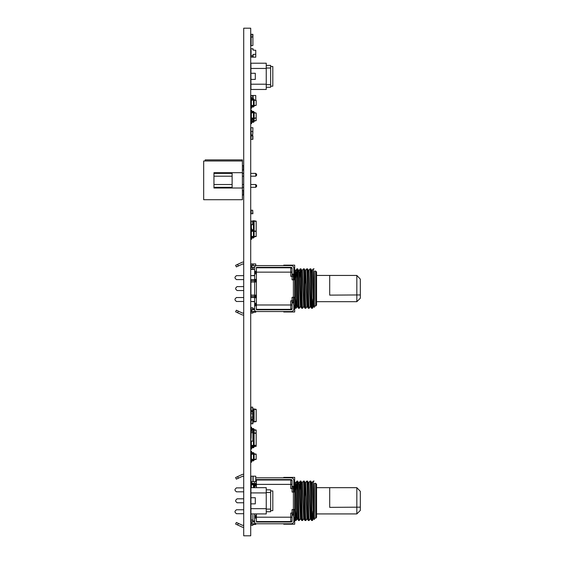 <?xml version="1.0" encoding="UTF-8"?>
<svg xmlns="http://www.w3.org/2000/svg" width="564" height="564" viewBox="0 0 564 564"><rect width="100%" height="100%" fill="white"/><g stroke="black" fill="none" stroke-linecap="round" stroke-linejoin="round"><path stroke-width="0.85" d="M251.065 54.454L251.065 55.765L252.989 55.765L252.989 54.454L255.746 54.236L255.746 50.295L252.989 50.076L252.989 48.765L250.931 48.899M253.116 54.588L253.116 55.441L252.989 54.454M250.931 54.588L251.065 50.076M252.989 50.076L253.116 48.899M251.065 53.481L251.065 51.056M252.7 134.972L251.128 134.972L250.931 127.732L252.898 127.732L252.7 134.972L252.898 131.468M251.128 513.924L251.128 520.05L252.898 520.05L252.898 515.038M250.931 412.312L251.128 411.198L252.7 411.198L252.898 412.312M252.898 412.51L252.898 419.404L250.931 419.404L250.931 417.212L252.898 417.212M250.994 51.832L250.931 57.084L252.898 57.084L252.898 55.765M255.746 100.138L255.746 95.478L253.116 95.478L253.116 98.714M251.128 97.396L250.931 95.478L253.116 95.478M251.368 100.836L250.931 100.836L251.368 100.949M253.116 99.377L253.116 99.849M251.128 36.949L252.898 37.146L252.898 45.508L251.128 45.705L251.128 34.326L252.898 34.326L252.898 38.267M251.368 445.165A1.093 1.093 0 0 0 250.931 446.039L250.931 446.914L251.586 446.914L251.586 446.039A0.437 0.437 0 0 1 251.833 445.652M250.931 436.853L251.128 438.165M255.527 523.533A1.748 1.748 0 0 1 254.653 523.766L250.931 523.766L250.931 525.295L252.898 525.295L252.898 523.766M251.128 522.017L251.128 520.05L250.931 522.017L251.805 522.017L251.805 523.766M252.898 522.017L252.898 520.05M251.368 105.362L253.447 105.51L253.447 105.926L251.368 105.637L251.368 100.364L254.103 99.8L253.447 100.216L253.447 105.51L254.103 105.51L254.103 100.216M251.368 100.364L253.447 99.8A0.437 0.437 0 0 0 253.01 99.363L252.023 99.363A1.093 1.093 0 0 1 250.931 98.27L250.931 97.396L251.586 97.396L251.586 98.27A0.437 0.437 0 0 0 252.023 98.707L253.01 98.707A1.093 1.093 0 0 1 254.103 99.8M253.447 105.926A0.437 0.437 0 0 1 253.01 106.363A0.437 0.437 0 0 0 253.447 105.926L254.103 105.51M254.103 100.272L256.183 100.413L254.103 99.913M254.103 105.454L256.183 105.313L256.183 100.413M252.023 106.363L253.01 106.363L252.023 106.363A1.093 1.093 0 0 0 250.931 107.456L250.931 108.33L251.586 108.33L251.586 107.456A0.437 0.437 0 0 1 252.023 107.019L253.01 107.019A1.093 1.093 0 0 0 254.103 105.926M251.586 107.456A0.437 0.437 0 0 1 252.023 107.019L253.01 107.019M254.103 105.813L256.183 105.313M250.931 73.271L255.309 73.271L255.309 79.397L250.931 79.397L250.931 63.21L266.25 63.21L266.25 89.465L250.931 89.465L250.931 79.397M250.931 84.212L266.25 84.212M250.931 68.455L266.25 68.455M266.25 65.396L270.621 65.396L270.621 68.018L266.25 68.018M266.25 84.649L270.621 84.649L270.621 68.018M266.25 87.272L270.621 87.272L270.621 84.649M270.621 66.489L272.814 66.489L272.814 86.179L270.621 86.179M251.128 39.579L251.128 34.326M243.711 527.121A1.967 1.967 0 0 1 242.139 527.079L235.618 524.041L236.358 522.454L242.421 525.281A0.874 0.874 0 0 0 243.465 525.056M243.465 476.531A0.874 0.874 0 0 0 242.421 476.305L236.358 479.132L235.618 477.546L242.139 474.5A1.967 1.967 0 0 1 243.711 474.465M294.641 509.546L295.226 520.487L296.072 520.459L296.572 511.167M294.69 519.585L295.226 520.487M293.816 483.059L294.641 483.045C295.099 490.631 295.578 521.686 296.044 520.487M293.823 483.045L294.161 492.041M296.333 490.419L296.861 481.099C297.411 479.872 297.954 521.714 298.504 520.487L299.329 520.487L300.379 518.683L301.789 520.487L302.607 520.487L303.665 518.683L305.068 520.487L305.892 520.487L306.943 518.683L308.353 520.487L309.171 520.487L310.228 518.683L311.631 520.487L312.456 520.487L312.985 511.167M294.937 490.419L295.458 482.904L296.114 485.28L297.207 516.307L297.454 518.683L298.504 520.487M296.861 481.099L297.686 481.099L298.737 482.904L298.983 485.28L300.379 518.683M297.686 481.099C298.236 479.872 298.779 521.714 299.329 520.487M299.618 490.419L300.147 481.099C300.697 479.872 301.239 521.714 301.789 520.487M300.147 481.099L300.964 481.099L302.022 482.904L302.269 485.28L303.665 518.683M300.964 481.099C301.514 479.872 302.057 521.714 302.607 520.487M302.022 482.904L303.425 481.099C303.975 479.872 304.518 521.714 305.068 520.487M303.425 481.099L304.25 481.099L305.307 482.904L305.547 485.28L306.943 518.683M304.25 481.099C304.8 479.872 305.343 521.714 305.892 520.487M304.779 490.419L305.307 482.904L306.71 481.099C307.26 479.872 307.803 521.714 308.353 520.487M306.71 481.099L307.528 481.099L308.586 482.904L308.832 485.28L310.228 518.683M307.528 481.099C308.078 479.872 308.621 521.714 309.171 520.487M308.586 482.904L309.988 481.099C310.538 479.872 311.088 521.714 311.631 520.487M309.988 481.099L310.813 481.099L311.871 482.904L312.111 485.28L313.506 518.683L314.162 516.307L314.381 511.259L314.381 484.011M310.813 481.099C311.363 479.872 311.906 521.714 312.456 520.487M311.871 482.904L313.274 481.099L314.092 481.099M315.692 483.334L315.692 518.253L316.566 517.378L316.566 484.208L315.692 483.334L314.381 483.334M315.692 518.253L314.381 518.253L313.274 481.099M356.829 487.663L329.7 487.663L329.7 507.36L360.325 507.163L360.325 491.357L356.829 487.663L356.829 513.924L316.566 513.924M256.401 480.006L283.748 480.006L283.748 479.569L256.401 479.569L256.401 480.006L256.401 479.569L291.186 479.569A0.874 0.874 0 0 1 292.067 480.443L292.067 488.544L290.749 488.544L290.749 484.384L256.401 484.384L256.401 487.663M256.401 513.924L256.401 517.202L290.749 517.202L290.749 513.043L292.067 513.043L292.067 519.099L292.067 517.202L290.749 517.202L290.749 521.58L256.401 521.58L256.401 522.017L291.186 522.017A0.874 0.874 0 0 0 292.067 521.143L292.067 519.099M283.748 521.58L283.748 522.017L256.401 522.017L256.401 517.202L254.653 517.202L254.653 515.454L256.401 515.454M256.401 483.51L254.653 483.51L254.653 484.384L256.401 484.384L256.401 479.569M283.748 480.006L290.749 480.006A1.311 1.311 0 0 1 292.067 481.318A1.311 1.311 0 0 0 290.749 480.006L290.749 484.384L292.067 484.384M243.711 491.822L236.415 491.822L235.371 490.779A1.311 1.311 0 0 1 235.371 488.925L236.415 487.881L243.711 487.881M243.711 513.705L236.415 513.705L235.371 512.662A1.311 1.311 0 0 1 235.371 510.808L236.415 509.764L243.711 509.764M236.415 513.705L235.371 512.662M236.415 491.822L235.371 490.779M243.711 502.764L237.07 502.764L236.027 501.72A1.311 1.311 0 0 1 236.027 499.866L237.07 498.823L243.711 498.823M237.07 502.764L236.027 501.72M293.379 513.043L293.379 492.041L292.067 492.041L292.067 488.544L293.379 488.544L293.379 492.041L294.69 492.041L294.69 509.546L292.067 509.546L292.067 513.043L293.379 513.043L293.379 514.361M356.829 513.924L360.325 510.42L360.325 507.163M292.067 520.269A1.311 1.311 0 0 1 290.749 521.58A1.311 1.311 0 0 0 292.067 520.269M285.941 523.766L285.941 524.203L283.748 524.203L283.748 523.766L256.401 523.766L291.186 523.766A2.623 2.623 0 0 0 293.816 521.143L293.816 515.235L292.067 515.235M285.941 521.58L285.941 522.017M255.746 477.948A1.748 1.748 0 0 1 256.401 477.821L283.748 477.821L283.748 477.384L285.941 477.384L285.941 477.821M285.941 479.569L285.941 480.006M314.381 518.253L314.381 519.585L313.859 518.683L313.612 516.307L312.216 482.904M285.941 524.203L294.69 524.203L294.69 517.978L293.527 516.546M293.647 509.546L293.936 516.546M293.379 487.226L293.379 488.544M292.067 524.203L292.067 523.618M292.067 477.969L292.067 477.384L285.941 477.384M294.641 483.045L294.69 477.384L292.067 477.384M294.69 484.011L294.69 483.136M256.401 518.076L254.653 518.076L254.653 522.017A1.748 1.748 0 0 0 256.401 523.766M256.401 486.133L254.653 486.133L254.653 485.259L256.401 485.259M254.653 484.384L254.653 485.259M292.067 486.351L293.816 486.351L293.816 480.443A2.623 2.623 0 0 0 291.186 477.821L256.401 477.821M293.816 486.351L293.816 487.226L292.067 487.226M250.712 523.766L250.712 522.017M254.653 518.076L254.653 517.202M292.067 514.361L293.816 514.361L293.816 515.235M256.401 522.017L256.401 521.58M254.653 522.017L251.805 522.017M254.653 481.649L254.653 483.51M254.653 513.924L254.653 515.454M254.653 486.133L254.653 487.663M252.7 221.173L252.898 224.676L250.931 224.676L250.931 221.173L252.7 221.173L252.7 224.676M255.746 476.178L253.116 476.178L253.116 481.649L255.746 481.649L255.746 476.178M251.086 476.178L251.086 481.649L250.931 476.178L253.116 476.178M251.086 481.649L253.116 481.649M251.128 432.581L252.898 432.778L252.898 441.14L250.931 441.14L250.931 432.778L251.128 431.22L252.898 431.22L252.898 432.828L253.447 432.75L253.447 429.634L254.103 429.634L254.103 430.043L251.368 430.191L253.447 429.634A0.437 0.437 0 0 0 253.01 429.19L252.023 429.19A1.093 1.093 0 0 1 250.931 428.097L250.931 427.223L251.586 427.223L251.586 428.097A0.437 0.437 0 0 0 252.023 428.534L253.01 428.534A1.093 1.093 0 0 1 254.103 429.634M255.746 265.722L255.746 263.952L253.116 263.952L253.116 265.588M254.653 269.423L250.931 269.423L250.931 265.588L251.805 265.588L251.805 267.343L250.712 267.343M251.128 265.588L250.931 263.952L253.116 263.952M253.116 267.343L253.116 269.423M251.368 442.592L250.931 442.592L251.128 441.337M251.128 437.34L251.128 431.22M251.368 446.406L253.447 446.695L253.447 446.061M251.368 446.138L254.103 446.279L254.103 430.043M251.586 447.224A1.093 1.093 0 0 1 252.023 447.132L253.01 447.132A0.437 0.437 0 0 0 253.447 446.695L254.103 446.279M251.241 447.464A1.093 1.093 0 0 0 250.931 448.225L250.931 449.106L251.586 449.106L251.586 448.225A0.437 0.437 0 0 1 252.023 447.788L253.01 447.788A1.093 1.093 0 0 0 254.103 446.695M254.103 446.589L256.183 446.293L256.183 430.029L254.103 429.74M254.103 446.223L256.183 446.082M243.711 314.895A1.967 1.967 0 0 1 242.139 314.853L235.618 311.807L236.358 310.221L242.421 313.055A0.874 0.874 0 0 0 243.465 312.823M243.465 264.304A0.874 0.874 0 0 0 242.421 264.072L236.358 266.906L235.618 265.32L242.139 262.274A1.967 1.967 0 0 1 243.711 262.232M294.641 297.313L295.226 308.254L296.072 308.233L296.572 298.934M294.69 307.352L295.226 308.254M294.161 279.814L293.823 270.819L294.641 270.819C295.099 278.404 295.578 309.46 296.044 308.254M296.333 278.193L296.861 268.873C297.411 267.639 297.954 309.488 298.504 308.254L299.329 308.254L300.379 306.456L301.789 308.254L302.635 308.233L303.665 306.456L305.068 308.254L305.892 308.254L306.943 306.456L308.353 308.254L309.199 308.233L310.228 306.456L311.631 308.254L312.456 308.254L312.985 298.934M294.937 278.193L295.458 270.671L296.114 273.046L297.207 304.081L297.454 306.456L298.504 308.254M296.861 268.873L297.714 268.894L298.737 270.671L298.983 273.046L300.379 306.456M297.686 268.873C298.236 267.639 298.779 309.488 299.329 308.254M299.618 278.193L300.147 268.873C300.697 267.639 301.239 309.488 301.789 308.254M300.147 268.873L300.993 268.894L302.022 270.671L302.269 273.046L303.665 306.456M300.964 268.873C301.514 267.639 302.057 309.488 302.607 308.254M302.022 270.671L303.425 268.873C303.975 267.639 304.518 309.488 305.068 308.254M303.425 268.873L304.278 268.894L305.307 270.671L305.547 273.046L306.943 306.456M304.25 268.873C304.8 267.639 305.343 309.488 305.892 308.254M304.779 278.193L305.307 270.671L306.71 268.873C307.26 267.639 307.803 309.488 308.353 308.254M306.71 268.873L307.556 268.894L308.586 270.671L308.832 273.046L310.228 306.456M307.528 268.873C308.078 267.639 308.621 309.488 309.171 308.254M308.586 270.671L309.988 268.873C310.538 267.639 311.088 309.488 311.631 308.254M309.988 268.873L310.842 268.894L311.871 270.671L312.111 273.046L313.506 306.456L314.162 304.081L314.381 299.026L314.381 271.785M310.813 268.873C311.363 267.639 311.906 309.488 312.456 308.254M311.871 270.671L313.246 268.894L314.092 268.873M315.692 271.101L315.692 306.026L316.566 305.145L316.566 271.982L315.692 271.101L314.381 271.101M315.692 306.026L314.381 306.026L313.274 268.873M356.829 275.436L329.7 275.436L329.7 295.127L360.325 294.937L360.325 279.131L356.829 275.436L356.829 301.691L316.566 301.691M256.401 267.78L283.748 267.78L283.748 267.343L256.401 267.343L256.401 267.78L256.401 267.343L291.186 267.343A0.874 0.874 0 0 1 292.067 268.217L292.067 276.311L290.749 276.311L290.749 272.151L256.401 272.151L256.401 304.976L290.749 304.976L290.749 300.816L292.067 300.816L292.067 306.865L292.067 304.976L290.749 304.976L290.749 309.347L256.401 309.347L256.401 309.784L291.186 309.784A0.874 0.874 0 0 0 292.067 308.91L292.067 306.865M283.748 309.347L283.748 309.784L256.401 309.784L256.401 304.976L254.653 304.976L254.653 303.221L256.401 303.221M256.401 271.277L254.653 271.277L254.653 272.151L256.401 272.151L256.401 267.343M283.748 267.78L290.749 267.78A1.311 1.311 0 0 1 292.067 269.091A1.311 1.311 0 0 0 290.749 267.78A1.311 1.311 0 0 1 292.067 269.091A1.311 1.311 0 0 0 290.749 267.78L290.749 272.151L292.067 272.151M243.711 279.596L236.415 279.596L235.371 278.553A1.311 1.311 0 0 1 235.371 276.698L236.415 275.655L243.711 275.655M254.653 279.596L250.712 279.596M250.712 275.655L254.653 275.655M243.711 301.472L236.415 301.472L235.371 300.429A1.311 1.311 0 0 1 235.371 298.575L236.415 297.531L243.711 297.531M254.653 301.472L250.712 301.472M250.712 297.531L254.653 297.531M236.415 301.472L235.371 300.429M236.415 279.596L235.371 278.553M243.711 290.531L237.07 290.531L236.027 289.494A1.311 1.311 0 0 1 236.027 287.633L237.07 286.597L243.711 286.597M237.07 290.531L236.027 289.494M293.379 300.816L293.379 279.814L292.067 279.814L292.067 276.311L293.379 276.311L293.379 279.814L294.69 279.814L294.69 297.313L292.067 297.313L292.067 300.816L293.379 300.816L293.379 302.128M356.829 301.691L360.325 298.194L360.325 294.937M292.067 308.036A1.311 1.311 0 0 1 290.749 309.347A1.311 1.311 0 0 0 292.067 308.036M285.941 311.539L285.941 311.977L283.748 311.977L283.748 311.539L256.401 311.539L291.186 311.539A2.623 2.623 0 0 0 293.816 308.91L293.816 303.002L292.067 303.002M285.941 309.347L285.941 309.784M251.805 267.343L254.653 267.343A1.748 1.748 0 0 1 256.401 265.588L283.748 265.588L283.748 265.151L285.941 265.151L285.941 265.588M285.941 267.343L285.941 267.78M314.381 306.026L314.381 307.352L313.859 306.456L313.612 304.081L312.216 270.671M285.941 311.977L294.69 311.977L294.69 305.751L293.527 304.313M293.647 297.313L293.936 304.313M293.379 274.999L293.379 276.311M292.067 311.977L292.067 311.384M292.067 265.743L292.067 265.151L285.941 265.151M294.641 270.819L294.69 265.151L292.067 265.151M294.69 271.785L294.69 270.91M256.401 305.85L254.653 305.85L254.653 309.784A1.748 1.748 0 0 0 256.401 311.539M255.527 265.827A1.748 1.748 0 0 0 254.653 265.588L251.805 265.588M250.931 282.874L250.931 294.253L250.931 282.874A0.874 0.874 0 0 1 251.805 282L256.401 282M256.401 295.127L254.653 295.127L254.653 281.126L256.401 281.126M251.805 311.539L250.931 311.539L250.931 309.784L251.805 309.784L251.805 311.539L254.653 311.539A1.748 1.748 0 0 0 255.527 311.3M256.401 280.252L254.653 280.252L254.653 279.377L256.401 279.377M250.931 294.253A0.874 0.874 0 0 0 251.805 295.127L254.653 295.127L254.653 296.875L256.401 296.875M256.401 273.907L254.653 273.907L254.653 273.032L256.401 273.032M254.653 272.151L254.653 273.032M254.653 280.252L254.653 281.126M292.067 274.125L293.816 274.125L293.816 268.217A2.623 2.623 0 0 0 291.186 265.588L256.401 265.588M293.816 274.125L293.816 274.999L292.067 274.999M250.712 265.588L250.931 264.058M256.401 297.75L254.653 297.75L254.653 296.875M254.653 305.85L254.653 304.976M292.067 302.128L293.816 302.128L293.816 303.002M256.401 309.784L256.401 309.347M254.653 309.784L251.805 309.784M250.712 311.539L250.931 313.069L252.898 313.069L252.898 311.539M251.128 309.784L251.128 307.817L250.712 309.784M254.653 267.343L254.653 271.277M254.653 297.75L254.653 303.221M254.653 273.907L254.653 279.377M251.368 431.22L251.368 430.191M253.447 429.634A0.437 0.437 0 0 0 253.01 429.19L252.023 429.19M251.586 428.097A0.437 0.437 0 0 0 252.023 428.534L253.01 428.534M254.103 430.099L256.183 430.247M251.368 487.663L251.368 484.624L254.103 484.328L254.103 484.744L253.447 484.328A0.437 0.437 0 0 0 253.01 483.891L252.023 483.891A1.093 1.093 0 0 1 250.931 482.798L250.931 481.924L251.586 481.924L251.586 482.798A0.437 0.437 0 0 0 252.023 483.235L253.01 483.235A1.093 1.093 0 0 1 254.103 484.328M251.368 484.892L253.447 484.744L253.447 487.663M254.103 487.663L254.103 484.744M253.447 484.328A0.437 0.437 0 0 0 253.01 483.891L252.023 483.891M251.586 482.798A0.437 0.437 0 0 0 252.023 483.235L253.01 483.235M254.103 484.8L254.653 484.836M254.103 484.441L254.653 484.518M250.931 440.985L250.931 441.908L250.931 440.985M251.368 236.365L253.447 236.513L253.447 236.929L251.368 236.633L251.368 231.092L254.103 230.803L254.103 220.736L251.368 221.173M251.368 231.367L253.447 231.219L253.447 230.803A0.437 0.437 0 0 0 253.01 230.366L252.023 230.366A1.093 1.093 0 0 1 250.931 229.273L250.931 228.399L251.586 228.399L251.586 229.273A0.437 0.437 0 0 0 252.023 229.71L253.01 229.71A1.093 1.093 0 0 1 254.103 230.803L253.447 231.219L253.447 236.513L254.103 236.513L254.103 231.219M254.103 236.929A1.093 1.093 0 0 1 253.01 238.022L252.023 238.022A0.437 0.437 0 0 0 251.586 238.459L251.586 239.333L250.931 239.333L250.931 238.459A1.093 1.093 0 0 1 252.023 237.366L253.01 237.366A0.437 0.437 0 0 0 253.447 236.929L254.103 236.513M253.447 230.803A0.437 0.437 0 0 0 253.01 230.366L252.023 230.366M251.586 229.273A0.437 0.437 0 0 0 252.023 229.71L253.01 229.71M254.103 236.817L256.183 236.527L256.183 221.137L254.103 220.848M254.103 236.457L256.183 236.309M254.103 231.275L256.183 231.416M254.103 230.909L256.183 231.205M252.023 429.465L253.01 429.465A0.437 0.437 0 0 1 253.363 429.641A0.437 0.437 0 0 0 253.01 429.465L252.023 429.465A1.093 1.093 0 0 1 250.931 428.372L250.931 427.498M251.368 441.337L251.368 445.581L253.447 445.877L253.447 440.188M251.368 445.313L254.103 445.461M253.447 445.877L254.103 445.877M252.898 433.201L254.103 432.75M253.447 438.439L253.447 433.166L254.103 433.166M254.103 445.764L256.183 445.475M250.931 440.188L250.931 438.439M252.898 440.188L254.103 440.188M252.898 438.439L254.103 438.439M251.368 444.347L250.931 444.347L250.931 442.592M254.103 445.405L256.183 445.257M254.103 433.215L256.183 433.363M254.103 432.856L256.183 433.152M250.931 269.31L252.898 269.31L252.898 267.343M251.128 264.058L252.898 264.058L252.898 265.588M251.128 95.591L252.898 95.591L252.898 98.707M250.931 100.836L250.931 95.591M252.898 99.877L252.898 99.363M251.368 119.215L251.368 112.997L254.103 112.433L253.447 112.849L253.447 118.144L254.103 118.144L254.103 112.849M251.368 118.003L253.447 118.144L253.447 118.56L254.103 118.144M251.368 112.997L253.447 112.433A0.437 0.437 0 0 0 253.01 111.996L252.023 111.996A1.093 1.093 0 0 1 250.931 110.904L250.931 110.029L251.586 110.029L251.586 110.904A0.437 0.437 0 0 0 252.023 111.341L253.01 111.341A1.093 1.093 0 0 1 254.103 112.433M251.368 118.271L253.447 118.56A0.437 0.437 0 0 1 253.01 118.997L252.023 118.997A1.093 1.093 0 0 0 250.931 120.09L250.931 120.971L251.586 120.971L251.586 120.09A0.437 0.437 0 0 1 252.023 119.653L253.01 119.653A1.093 1.093 0 0 0 254.103 118.56L254.103 120.823L253.447 120.823L253.447 119.561M253.447 118.56A0.437 0.437 0 0 1 253.01 118.997L252.023 118.997M254.103 112.906L256.183 113.054L254.103 112.546M254.103 118.095L256.183 117.947L256.183 113.054M251.586 120.09A0.437 0.437 0 0 1 252.023 119.653L253.01 119.653M254.103 118.454L256.183 117.947M254.653 520.924L253.116 520.924L253.116 522.017M252.898 524.421L255.746 524.421L255.746 523.639M253.116 523.766L253.116 524.421M250.931 420.279L252.898 420.279L252.898 423.775L250.931 423.775L250.931 419.404M251.128 307.817L252.898 307.817L252.898 309.784M251.086 57.084L255.746 57.19L255.746 54.236M253.116 54.447L253.116 57.19M252.898 408.978L254.103 408.9L254.103 409.316L253.447 408.9M252.898 409.351L253.447 409.316L253.447 410.43M252.898 421.95L253.447 422.027L253.447 420.497M252.898 421.576L254.103 421.611L254.103 409.316M253.447 418.749L253.447 412.185M253.447 422.027L254.103 421.611M254.103 409.013L256.183 409.302L256.183 421.625L254.103 421.921M252.898 420.497L254.103 420.497M252.898 410.43L254.103 410.43M252.898 418.749L254.103 418.749M252.898 412.185L254.103 412.185M254.103 409.372L256.183 409.513M254.103 421.555L256.183 421.414M251.586 420.279L251.586 419.404M251.586 411.198L251.586 410.648M250.931 412.185L250.931 410.648L252.898 410.648L252.7 407.152L252.7 410.648M250.931 446.914L250.931 447.464L251.586 447.464L251.586 446.914M251.586 446.589A0.437 0.437 0 0 1 252.023 446.152L253.01 446.152A1.093 1.093 0 0 0 253.737 445.877M251.128 438.024A1.093 1.093 0 0 1 250.931 437.396L250.931 436.522M251.128 134.972L250.931 131.468L252.7 131.468M252.898 413.278L252.7 411.96L250.931 412.157L250.931 418.77L252.7 418.967L252.898 417.649M251.128 139.35L252.898 139.35L252.898 135.846L250.931 135.846L250.931 139.35L251.128 135.846M251.368 230.584L251.368 230.147M251.368 228.399L251.368 224.676M252.898 221.194L253.447 220.736M253.447 222.272L253.447 221.151L254.103 221.151M253.447 229.802L253.447 224.021M251.368 226.425L250.931 226.425L250.931 228.18L251.368 228.18M251.586 231.064L251.586 230.584L250.931 230.584L250.931 232.333L251.368 232.333M252.898 222.272L254.103 222.272M251.586 230.584L253.391 230.584M252.898 224.021L254.103 224.021M254.103 221.208L256.183 221.356M251.368 120.682L253.447 120.823L253.447 121.239L254.103 120.823M251.368 120.95L253.447 121.239A0.437 0.437 0 0 1 253.01 121.676L252.023 121.676A1.093 1.093 0 0 0 250.931 122.776L250.931 123.65L251.586 123.65L251.586 122.776A0.437 0.437 0 0 1 252.023 122.339L253.01 122.339A1.093 1.093 0 0 0 254.103 121.239M253.447 121.239A0.437 0.437 0 0 1 253.01 121.676L252.023 121.676M254.103 120.774L256.183 120.625L256.183 118.158M251.368 114.457A1.093 1.093 0 0 1 250.931 113.583L250.931 112.708L251.502 112.708M251.586 122.776A0.437 0.437 0 0 1 252.023 122.339L253.01 122.339M254.103 121.133L256.183 120.625M254.653 308.691L253.116 308.691L253.116 309.784M252.898 312.195L255.746 312.195L255.746 311.413M253.116 311.539L253.116 312.195M250.931 441.661L250.931 442.543M250.931 497.73L255.309 497.73L255.309 503.856L250.931 503.856L250.931 487.663L266.25 487.663L266.25 513.924L250.931 513.924L250.931 503.856M250.931 508.672L266.25 508.672M250.931 492.915L266.25 492.915M266.25 489.855L270.621 489.855L270.621 492.478L266.25 492.478M266.25 509.109L270.621 509.109L270.621 492.478M266.25 511.731L270.621 511.731L270.621 509.109M270.621 490.948L272.814 490.948L272.814 510.639L270.621 510.639M250.931 514.114L250.931 515.038M250.931 412.841L250.931 413.715L252.898 413.715M250.931 413.715L250.931 417.212M250.931 410.648L250.931 407.152L252.7 407.152M251.368 459.265L253.447 459.406L253.447 459.822L251.368 459.533L251.368 453.992L254.103 453.696L254.103 454.112L253.447 453.696A0.437 0.437 0 0 0 253.01 453.259L252.023 453.259A1.093 1.093 0 0 1 250.931 452.166L250.931 451.292L251.586 451.292L251.586 452.166A0.437 0.437 0 0 0 252.023 452.603L253.01 452.603A1.093 1.093 0 0 1 254.103 453.696M251.368 454.26L253.447 454.112L253.447 459.406L254.103 459.406L254.103 454.112M254.103 459.822A1.093 1.093 0 0 1 253.01 460.915L252.023 460.915A0.437 0.437 0 0 0 251.586 461.359L251.586 462.233L250.931 462.233L250.931 461.359A1.093 1.093 0 0 1 252.023 460.259L253.01 460.259A0.437 0.437 0 0 0 253.447 459.822L254.103 459.406M253.447 453.696A0.437 0.437 0 0 0 253.01 453.259L252.023 453.259M251.586 452.166A0.437 0.437 0 0 0 252.023 452.603L253.01 452.603M254.103 459.716L256.183 459.42L256.183 454.098L254.103 453.808M254.103 459.357L256.183 459.209M254.103 454.168L256.183 454.316M251.001 460.971L250.931 457.474L251.368 457.474M251.812 460.971L252.898 460.915M252.898 459.745L252.898 460.259M250.931 285.504L250.931 279.596M250.931 275.655L254.653 275.436M250.931 297.531L250.931 291.63M254.653 301.691L250.931 301.472M250.931 296.438L254.653 296.438M250.931 280.689L254.653 280.689M251.065 55.765L252.989 55.765M251.065 48.765L252.989 48.765M252.7 210.238L252.898 213.735L250.931 213.735L250.931 210.238L252.7 210.238L252.7 213.735M242.4 188.009L213.953 188.009L213.953 172.69L242.4 172.69L242.4 199.712L203.674 199.712L203.674 160.987L242.4 160.987L242.4 159.894L205.204 159.894L205.204 160.987M242.4 172.69L242.4 160.987M232.114 173.388L213.953 173.388L213.953 172.69L232.114 172.69L232.114 188.009L213.953 188.009L213.953 187.304L232.114 187.304M232.114 176.194L213.953 176.194L213.953 184.506L232.114 184.506M242.4 190.632L243.493 190.632L243.493 195.01L242.4 195.01M250.712 184.506L255.746 184.506L255.746 187.304L250.712 187.304M243.711 187.304L242.4 187.304M243.711 184.506L242.4 184.506M250.712 176.194L255.746 176.194L255.746 173.388L250.712 173.388M243.711 173.388L242.4 173.388M243.711 176.194L242.4 176.194M242.4 165.689L243.493 165.689L243.493 170.067L242.4 170.067M255.746 187.304L256.62 186.43L256.62 185.38L255.746 184.506M255.746 173.388L256.62 174.269L256.62 175.319L255.746 176.194M243.711 28.2L250.712 28.2L250.712 535.8L243.711 535.8L243.711 28.2M251.128 57.084L251.128 55.765M252.7 57.084L252.7 55.765M252.968 95.478L252.968 98.707M252.968 99.363L252.968 99.87M251.128 525.295L251.128 523.766M252.7 525.295L252.7 523.766M252.7 522.017L252.7 520.05M252.7 36.949L252.7 34.326M293.379 513.325L293.421 514.361M294.69 481.571L295.458 482.904L295.705 485.28L296.798 516.307L297.101 518.683L297.277 517.407M298.737 482.904L299.392 485.28L300.732 518.683M302.374 482.904L304.017 518.683M304.969 496.947L305.476 484.18M305.653 482.904L307.295 518.683M308.938 482.904L310.581 518.683M237.599 476.622L238.339 478.209M256.401 516.328L254.653 516.328M237.599 524.964L238.339 523.378M251.128 221.173L251.128 224.676M252.968 476.178L252.968 481.649M252.968 263.952L252.968 265.588M252.968 267.343L252.968 269.423M293.379 301.091L293.421 302.128M294.69 269.345L295.458 270.671L295.705 273.046L296.798 304.081L297.101 306.456L297.277 305.18M298.737 270.671L299.392 273.046L300.732 306.456M302.374 270.671L304.017 306.456M304.969 284.714L305.476 271.947M305.653 270.671L307.295 306.456M308.938 270.671L310.581 306.456M237.599 264.389L238.339 265.975M256.401 296.001L254.653 296.001M256.401 304.095L254.653 304.095M237.599 312.738L238.339 311.152M251.128 418.967L251.128 419.404M252.7 418.967L252.7 419.404M253.01 440.188L253.01 438.439M251.128 269.31L251.128 267.343M252.7 269.31L252.7 267.343M252.7 265.588L252.7 264.058M251.128 100.836L251.128 98.897M252.7 99.906L252.7 99.363M252.7 98.707L252.7 95.591M252.989 520.924L252.989 522.017M252.989 523.766L252.989 524.421M251.128 420.279L251.128 423.775M252.7 420.279L252.7 423.775M251.128 313.069L251.128 311.539M252.7 313.069L252.7 311.539M252.7 309.784L252.7 307.817M252.968 55.765L252.968 57.19M253.01 420.497L253.01 418.749M252.023 420.279L252.023 419.404M253.01 412.185L253.01 410.43M252.023 411.198L252.023 410.648M252.7 139.35L252.7 135.846M252.023 231L252.023 230.584M253.01 224.021L253.01 222.272M252.7 432.581L252.7 431.22M252.989 308.691L252.989 309.784M252.989 311.539L252.989 312.195M252.7 413.715L252.7 417.212M251.128 407.152L251.128 410.648M251.128 457.474L251.128 460.732M252.7 459.716L252.7 460.259M251.128 210.238L251.128 213.735M329.7 487.663L316.566 487.663M296.072 520.459L297.454 518.683M312.477 520.459L313.506 518.683M295.811 482.904L296.84 481.127M299.089 482.904L300.118 481.127M329.7 275.436L316.566 275.436M296.072 308.233L297.454 306.456M312.477 308.233L313.506 306.456M295.811 270.671L296.84 268.894M299.089 270.671L300.118 268.894"/></g></svg>
